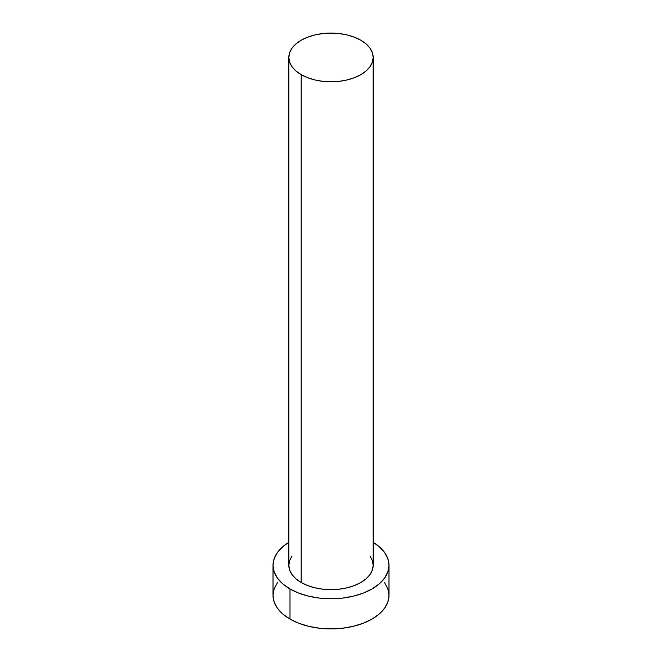 <?xml version="1.0" encoding="UTF-8"?>
<svg xmlns="http://www.w3.org/2000/svg" width="662" height="662" viewBox="0 0 662 662"><rect width="100%" height="100%" fill="white"/><g stroke="black" fill="none" stroke-linecap="round" stroke-linejoin="round"><path stroke-width="0.99" d="M288.831 57.445L289.642 62.195L292.041 66.763L295.939 70.975L301.185 74.657L307.573 77.686L314.864 79.936L322.775 81.327L331 81.79L339.225 81.327L347.136 79.936L354.427 77.686L360.815 74.657L366.061 70.975L369.959 66.763L372.358 62.195L373.169 57.445L372.358 52.695L369.959 48.127L366.061 43.924L360.815 40.233L354.427 37.204L347.136 34.954L339.225 33.572L331 33.1L322.775 33.572L314.864 34.954L307.573 37.204L301.185 40.233L295.939 43.924L292.041 48.127L289.642 52.695L288.831 57.445L288.831 565.298A42.169 24.345 0 0 0 301.185 582.51L301.185 74.657A42.169 24.345 180 0 1 288.831 57.445A42.169 24.345 180 0 1 314.864 34.954A42.169 24.345 180 0 1 360.815 40.233A42.169 24.345 180 0 1 373.169 57.445A42.169 24.345 180 0 1 347.136 79.936A42.169 24.345 180 0 1 301.185 74.657L301.185 582.51A42.169 24.345 0 0 0 347.136 587.79A42.169 24.345 0 0 0 373.169 565.298L372.358 570.048L369.959 574.616L366.061 578.82L360.815 582.51L354.427 585.539L347.136 587.79L339.225 589.172L331 589.643L322.775 589.172L314.864 587.79L307.573 585.539L301.185 582.51L295.939 578.82L292.041 574.616L289.642 570.048L288.831 565.298L289.642 560.548L292.041 555.981M277.436 582.618L274.134 588.89L273.017 595.428A57.983 33.472 0 0 0 289.997 619.094L289.997 588.965L298.785 593.135L308.815 596.222L319.688 598.134L331 598.771L342.312 598.134L353.185 596.222L363.215 593.135L372.003 588.965L379.21 583.892L384.564 578.108L387.866 571.827L388.983 565.298L387.866 558.769L384.564 552.489L379.21 546.696L373.169 542.319A57.983 33.472 180 0 1 388.983 565.298A57.983 33.472 180 0 1 353.185 596.222A57.983 33.472 180 0 1 289.997 588.965L289.997 619.094A57.983 33.472 0 0 0 353.185 626.351A57.983 33.472 0 0 0 388.983 595.428L387.866 588.89L384.564 582.618M289.997 588.965A57.983 33.472 180 0 1 273.017 565.298A57.983 33.472 180 0 1 288.831 542.319L282.79 546.696L277.436 552.489L274.134 558.769L273.017 565.298L274.134 571.827L277.436 578.108L282.79 583.892L289.997 588.965M369.959 555.981L372.358 560.548L373.169 565.298L373.169 57.445M273.017 565.298L273.017 595.428L274.134 601.957L277.436 608.237L282.79 614.022L289.997 619.094L298.785 623.256L308.815 626.351L319.688 628.255L331 628.9L342.312 628.255L353.185 626.351L363.215 623.256L372.003 619.094L379.21 614.022L384.564 608.237L387.866 601.957L388.983 595.428L388.983 565.298"/></g></svg>
